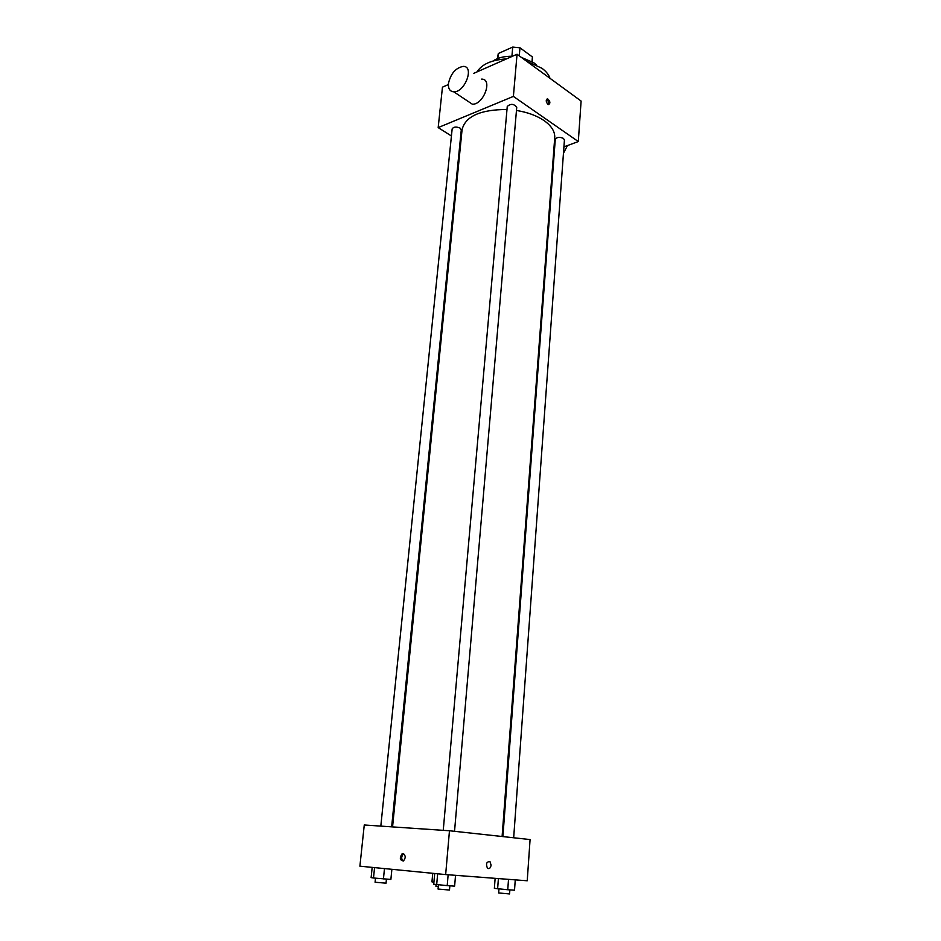 <?xml version="1.0" encoding="UTF-8"?>
<svg xmlns="http://www.w3.org/2000/svg" width="941" height="941" viewBox="0 0 941 941"><rect width="100%" height="100%" fill="white"/><g stroke="black" fill="none" stroke-linecap="round" stroke-linejoin="round"><path stroke-width="1.41" d="M497.836 58.495L498.295 53.508L497.413 58.66M498.295 53.508L512.727 47.062L519.973 47.791L532.394 56.954L532.253 61.706M532.018 61.565L532.394 56.954M519.279 55.872L519.973 47.791M511.916 56.237L512.727 47.062M521.338 57.377L533.818 62.765L536.205 64.8M492.99 61.012C497.918 57.707 504.423 56.119 512.504 56.248M526.49 61.141L541.969 68.281C546.109 71.351 548.779 74.704 550.003 78.326M477.087 71.881C481.851 64.188 491.673 59.859 506.54 58.883M473.476 73.469L517.056 54.237L581.103 101.052L578.303 141.55L563.918 146.867M451.433 135.986L438.177 127.6L442.458 87.16L448.375 84.549M547.885 104.345C545.78 101.593 545.698 99.77 547.627 98.864C550.297 101.275 550.591 103.204 548.532 104.639L547.885 104.345M438.177 127.6L513.386 96.405L517.056 54.237M513.386 96.405L578.303 141.55M502.894 836.596L555.272 139.409C556.766 137.104 559.483 136.763 563.412 138.374L564.424 139.997L513.668 837.772M454.538 831.315L516.738 107.274C513.857 103.722 510.704 103.451 507.258 106.451L443.246 830.338M460.843 141.95L460.125 141.491M554.449 150.372L553.755 150.631M380.823 826.104L452.15 128.929C453.538 126.764 456.173 126.482 460.055 128.082L461.278 129.94L391.656 826.845M516.456 110.462C527.607 112.273 536.817 115.661 544.086 120.601C551.52 125.929 555.072 131.622 554.731 137.692L502.106 836.514M392.562 826.904L462.078 129.587C465.477 116.249 480.451 109.556 506.987 109.497M481.627 79.103C493.155 78.891 483.486 105.027 472.323 104.192L467.583 101.028M548.38 104.604C548.944 102.404 548.297 100.687 546.474 99.44M567.447 145.573L563.459 153.277M553.837 158.547L553.167 158.488M448.445 83.478C448.116 88.713 449.892 91.489 453.785 91.818C464.925 92.547 474.758 66.046 463.231 66.388C455.656 67.881 450.727 73.586 448.445 83.478M449.469 830.762L530.077 839.56L527.231 880.776L445.658 874.577L449.469 830.762L364.261 824.986L359.897 866.179L445.658 874.577M491.096 865.155C490.508 868.167 489.285 869.202 487.438 868.225C485.709 863.756 486.568 861.568 490.002 861.662L491.096 865.155C490.496 868.167 489.285 869.202 487.438 868.225C485.709 863.756 486.556 861.568 489.99 861.662L491.084 865.155M403.077 853.699C405.736 855.44 405.877 857.827 403.513 860.862C399.901 860.45 399.384 858.157 401.936 853.981L403.077 853.699M403.113 861.062C401.137 858.815 401.231 856.498 403.395 854.11L403.795 853.922M432.731 873.307L431.954 881.87L433.919 882.152M438.283 886.575L435.918 886.281L436.071 884.575M372.177 867.379L371.119 877.612L373.495 878L390.88 879.435L391.879 869.308M373.495 878L374.565 867.614M383.434 878.918L384.481 868.578M386.433 879.129L386.033 883.176L375.083 882.235L375.494 878.188M495.131 878.329L494.366 888.351L507.752 889.739L514.515 890.198L515.256 879.87M497.624 888.81L498.389 878.588M507.752 889.739L508.516 879.353M509.869 889.88L509.575 893.938L498.659 892.974L498.965 888.927M434.695 873.495L433.73 884.211L447.198 885.634L454.621 886.14L455.538 875.33M436.683 884.669L437.659 873.789M447.198 885.634L448.139 874.765M449.857 885.81L449.492 890.045L438.059 889.045L438.435 884.822M547.627 98.864L546.556 99.299M453.785 91.818L472.323 104.192M403.395 854.11L401.936 853.981"/></g></svg>
